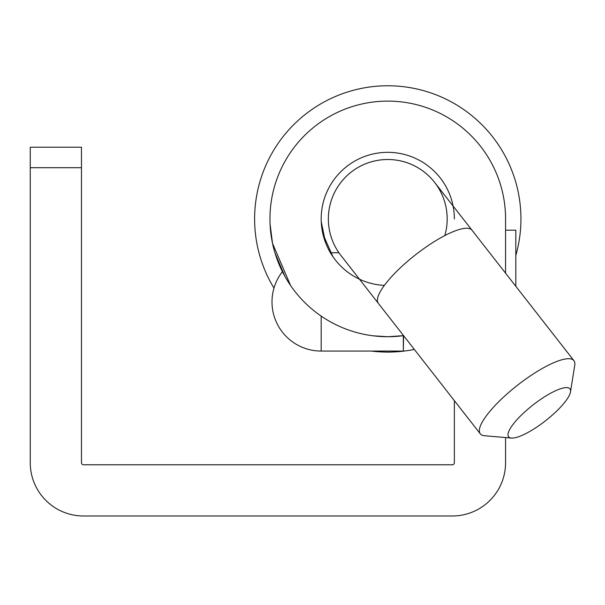 <?xml version="1.0" encoding="UTF-8"?>
<svg xmlns="http://www.w3.org/2000/svg" width="605" height="605" viewBox="0 0 605 605"><rect width="100%" height="100%" fill="white"/><g stroke="black" fill="none" stroke-linecap="round" stroke-linejoin="round"><path stroke-width="0.91" d="M273.982 288.109A133.176 133.176 0 0 1 480.816 123.647A133.176 133.176 0 0 1 515.815 255.491M414.327 349.41A133.176 133.176 0 0 1 371.281 351.066M444.796 235.595A59.419 59.419 0 0 0 434.587 182.332A59.419 59.419 0 0 1 444.796 235.595A59.419 59.419 0 0 0 351.187 172.1A59.419 59.419 0 0 0 340.948 255.499L480.287 433.83A59.419 15.375 -38 0 1 517.638 385.128A59.419 15.375 -38 0 1 573.926 360.663A59.419 15.375 -38 0 1 574.75 365.254L570.507 391.881A38.924 10.073 142 0 0 533.088 404.904A38.924 10.073 142 0 0 511.399 438.058A38.924 10.073 142 0 0 545.491 420.777A38.924 10.073 142 0 0 570.507 391.881M434.587 182.332A59.419 59.419 0 0 0 352.556 171.056A59.419 59.419 0 0 0 338.906 252.724A59.419 59.419 0 0 1 351.187 172.1A59.419 59.419 0 0 1 434.587 182.332A59.419 59.419 0 0 0 352.556 171.056A59.419 59.419 0 0 0 338.906 252.724A59.419 59.419 0 0 1 352.556 171.056A59.419 59.419 0 0 1 434.587 182.332L471.983 230.195A59.419 15.375 142 0 0 415.695 254.66A59.419 15.375 142 0 0 378.344 303.362M511.399 438.058L484.537 435.736A59.419 15.375 -38 0 1 480.287 433.83M454.355 218.919A66.588 66.588 0 0 0 387.767 152.331A66.588 66.588 0 0 0 321.179 218.919A66.588 66.588 0 0 0 384.356 285.416M505.576 273.188L505.576 218.919A117.809 117.809 0 0 0 387.767 101.111A117.809 117.809 0 0 0 269.959 218.919A117.809 117.809 0 0 0 403.58 335.654L387.767 336.72L373.013 335.798M282.414 271.637A49.171 49.171 0 0 0 321.179 351.066L403.338 351.066L403.58 335.654M290.582 285.499L272.53 243.391L270.072 224.039L270.397 229.068M284.894 276.319L275.041 253.124M272.53 243.376L270.397 229.045M454.355 400.639L454.355 462.727A2.049 2.049 0 0 1 452.306 464.776L83.52 464.776A2.049 2.049 0 0 1 81.471 462.727L81.471 167.698L30.25 167.698L30.25 462.727A53.27 53.27 0 0 0 83.52 515.997L452.306 515.997A53.27 53.27 0 0 0 505.576 462.727L505.576 437.559M30.25 167.698L30.25 147.212L81.471 147.212L81.471 167.698M325.558 242.658L321.247 221.808M332.841 256.55L322.941 234.143M330.406 252.724L338.906 252.724M403.338 335.692L403.338 351.066M505.576 230.187L515.815 230.187L515.815 286.301M321.179 316.097L321.179 351.066M471.983 230.195L573.926 360.663"/></g></svg>
